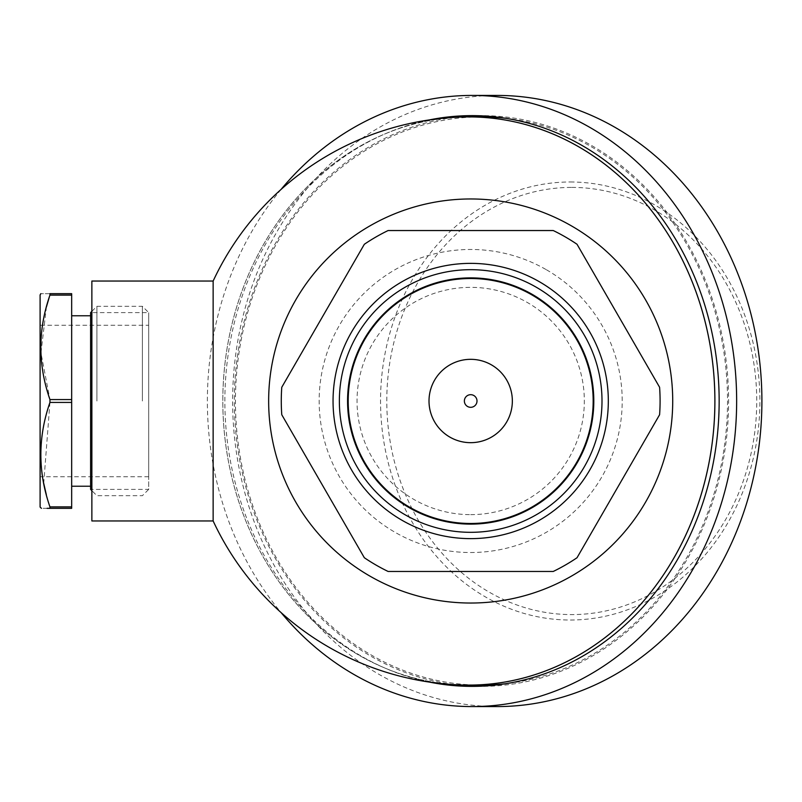 <?xml version="1.0" encoding="UTF-8"?>
<svg xmlns="http://www.w3.org/2000/svg" width="802" height="802" viewBox="0 0 802 802"><rect width="100%" height="100%" fill="white"/><g stroke="black" fill="none" stroke-linecap="round" stroke-linejoin="round"><path stroke-width="0.6" stroke-dasharray="4.01 3.01" d="M213.142 281.041L213.142 520.959M268.65 401A202.034 202.034 0 0 1 470.684 198.966A202.034 202.034 0 0 1 672.718 401A202.034 202.034 0 0 1 470.684 603.034A202.034 202.034 0 0 1 268.65 401M463.366 116.982A284.088 246.024 -90 0 0 222.826 401A284.088 246.024 -90 0 0 463.366 685.018M91.869 520.959L91.869 281.041M457.03 684.778A284.108 246.044 90 0 1 222.806 401A284.108 246.044 90 0 1 457.03 117.222M481.481 685.108A284.108 246.044 90 0 1 235.437 401A284.108 246.044 90 0 1 481.481 116.891M505.22 118.215A284.108 246.044 90 0 1 727.524 401A284.108 246.044 90 0 1 505.22 683.785M281.071 189.422A305.572 264.64 -90 0 0 281.071 612.578M429.321 119.919A285.372 247.136 -90 0 0 224.871 401A285.372 247.136 -90 0 0 429.321 682.081M497.26 95.428A305.572 264.64 -90 0 0 232.63 401A305.572 264.64 -90 0 0 497.26 706.572M476.749 686.322A285.372 247.136 -90 0 0 481.481 686.372A285.372 247.136 -90 0 0 728.617 401A285.372 247.136 -90 0 0 481.481 115.628A285.372 247.136 -90 0 0 476.749 115.678M454.243 117.363A285.372 247.136 -90 0 0 234.344 401A285.372 247.136 -90 0 0 454.243 684.637M148.691 401L148.691 312.61L148.691 401M148.691 325.241L148.691 476.759L148.691 325.241L40.1 325.241L40.1 476.759L40.1 325.241M142.375 401L142.375 306.294L142.375 401M96.922 401L96.922 306.294L96.922 401M90.606 312.61L90.606 489.39L148.691 489.39L148.691 312.61L90.606 312.61L90.606 489.39M71.669 401L71.669 315.767L71.669 401M71.669 506.894L71.669 508.328L49.945 508.328L49.945 506.894L71.669 506.894L71.669 293.672L49.945 293.672C37.834 293.672 37.834 293.672 49.945 293.672L49.253 297.261M46.466 306.785L40.942 352.87L49.945 399.566L71.669 399.566M49.945 295.106L71.669 295.106M40.1 294.935L40.1 507.065M71.669 402.434L49.945 402.434L49.945 399.566M49.945 402.434L43.719 483.355M46.326 494.664L49.945 506.894M47.107 508.328L41.423 508.328M148.691 476.759L40.1 476.759M91.869 311.346L96.922 306.294L142.375 306.294L148.691 312.61L148.691 489.39L142.375 495.706L96.922 495.706L91.869 490.654M470.684 532.317A131.317 131.317 0 0 0 602.001 401A131.317 131.317 0 0 0 470.684 269.683A131.317 131.317 0 0 0 339.366 401A131.317 131.317 0 0 0 470.684 532.317M470.684 523.485A122.485 122.485 0 0 1 348.198 401A122.485 122.485 0 0 1 470.684 278.515A122.485 122.485 0 0 1 593.169 401A122.485 122.485 0 0 1 470.684 523.485M470.684 514.643A113.643 113.643 0 0 0 584.327 401A113.643 113.643 0 0 0 470.684 287.357A113.643 113.643 0 0 0 357.04 401A113.643 113.643 0 0 0 470.684 514.643M659.595 414.734L577.029 557.731A189.402 189.402 0 0 1 553.24 571.465L388.118 571.465A189.402 189.402 0 0 1 364.339 557.731L281.773 414.734A189.402 189.402 0 0 1 281.773 387.266L364.339 244.269A189.402 189.402 0 0 1 388.118 230.535L553.24 230.535A189.402 189.402 0 0 1 577.029 244.269L659.595 387.266A189.402 189.402 0 0 1 659.595 414.734M546.443 269.773A151.528 151.528 0 0 1 601.911 476.759A151.528 151.528 0 0 1 394.925 532.227A151.528 151.528 0 0 1 339.457 325.241A151.528 151.528 0 0 1 546.443 269.773M347.567 401A123.117 123.117 0 0 1 470.684 277.883A123.117 123.117 0 0 1 593.801 401A123.117 123.117 0 0 1 470.684 524.117A123.117 123.117 0 0 1 347.567 401M470.684 442.674A41.674 41.674 0 0 0 512.348 401A41.674 41.674 0 0 0 470.684 359.326A41.674 41.674 0 0 0 429.01 401A41.674 41.674 0 0 0 470.684 442.674M570.222 181.984A219.016 189.673 90 0 1 759.895 401A219.016 189.673 90 0 1 570.222 620.016A219.016 189.673 90 0 1 380.539 401A219.016 189.673 90 0 1 570.222 181.984M571.766 187.407A213.593 184.971 90 0 1 756.737 401A213.593 184.971 90 0 1 571.766 614.593A213.593 184.971 90 0 1 386.795 401A213.593 184.971 90 0 1 571.766 187.407M481.481 115.628L472.007 115.628M481.481 686.372L472.007 686.372"/><path stroke-width="1.2" d="M213.142 401L213.142 281.041L91.869 281.041L91.869 520.959L213.142 520.959L213.142 401M213.142 520.959A284.108 284.108 0 0 0 463.366 685.018A284.088 246.024 -90 0 0 714.883 401A284.088 246.024 -90 0 0 463.366 116.982A284.108 284.108 0 0 0 213.142 281.041M672.718 401A202.034 202.034 0 0 1 470.684 603.034A202.034 202.034 0 0 1 268.65 401A202.034 202.034 0 0 1 470.684 198.966A202.034 202.034 0 0 1 672.718 401M457.03 117.222A284.108 246.044 90 0 1 468.849 116.891A284.108 246.044 90 0 1 714.903 401A284.108 246.044 90 0 1 468.849 685.108A284.108 246.044 90 0 1 457.03 684.778M468.849 116.891L481.481 116.891A284.108 246.044 90 0 1 505.22 118.215M505.22 683.785A284.108 246.044 90 0 1 481.481 685.108L468.849 685.108M281.071 612.578A305.572 264.64 -90 0 0 472.007 706.572A305.572 264.64 90 0 0 736.647 401A305.572 264.64 90 0 0 472.007 95.428A305.572 264.64 -90 0 0 281.071 189.422M429.321 682.081A285.372 247.136 -90 0 0 472.007 686.372A285.372 247.136 -90 0 0 719.153 401A285.372 247.136 -90 0 0 472.007 115.628A285.372 247.136 -90 0 0 429.321 119.919M472.007 706.572L497.26 706.572A305.572 264.64 90 0 0 761.9 401A305.572 264.64 90 0 0 497.26 95.428L472.007 95.428M476.749 115.678A285.372 247.136 -90 0 0 454.243 117.363M454.243 684.637A285.372 247.136 -90 0 0 476.749 686.322M90.606 312.61L90.606 489.39L90.606 312.61L91.869 311.346M71.669 506.894L49.945 506.894L49.945 508.328L71.669 508.328L71.669 293.672L49.945 293.672L49.945 295.106L71.669 295.106M49.253 297.261L46.466 306.785M41.423 508.328L40.1 507.065L40.1 294.935L40.832 293.672M49.945 295.106C37.834 329.923 37.834 364.74 49.945 399.566L49.945 402.434L71.669 402.434M49.945 293.672C37.834 293.672 37.834 293.672 49.945 293.672M49.945 399.566L71.669 399.566M43.719 483.355L46.326 494.664M49.945 508.328C37.834 508.328 37.834 508.328 49.945 508.328L47.107 508.328M49.945 506.894C37.834 472.067 37.834 437.25 49.945 402.434M470.684 523.485A122.485 122.485 0 0 0 593.169 401A122.485 122.485 0 0 0 470.684 278.515A122.485 122.485 0 0 0 348.198 401A122.485 122.485 0 0 0 470.684 523.485M470.684 532.317A131.317 131.317 0 0 0 602.001 401A131.317 131.317 0 0 0 470.684 269.683A131.317 131.317 0 0 0 339.366 401A131.317 131.317 0 0 0 470.684 532.317M470.684 538.633A137.633 137.633 0 0 0 608.317 401A137.633 137.633 0 0 0 470.684 263.367A137.633 137.633 0 0 0 333.051 401A137.633 137.633 0 0 0 470.684 538.633M577.029 557.731L659.595 414.734A189.402 189.402 0 0 0 659.595 387.266L577.029 244.269A189.402 189.402 0 0 0 553.24 230.535L388.118 230.535A189.402 189.402 0 0 0 364.339 244.269L281.773 387.266A189.402 189.402 0 0 0 281.773 414.734L364.339 557.731A189.402 189.402 0 0 0 388.118 571.465L553.24 571.465A189.402 189.402 0 0 0 577.029 557.731M593.801 401A123.117 123.117 0 0 0 470.684 277.883A123.117 123.117 0 0 0 347.567 401A123.117 123.117 0 0 0 470.684 524.117A123.117 123.117 0 0 0 593.801 401M470.684 442.674A41.674 41.674 0 0 0 512.348 401A41.674 41.674 0 0 0 470.684 359.326A41.674 41.674 0 0 0 429.01 401A41.674 41.674 0 0 0 470.684 442.674A41.674 41.674 0 0 0 512.348 401A41.674 41.674 0 0 0 470.684 359.326M470.684 407.316A6.316 6.316 0 0 0 477 401A6.316 6.316 0 0 0 470.684 394.684A6.316 6.316 0 0 0 464.368 401A6.316 6.316 0 0 0 470.684 407.316M90.606 489.39L91.869 490.654M71.669 315.767L90.606 315.767M71.669 486.233L90.606 486.233"/></g></svg>
